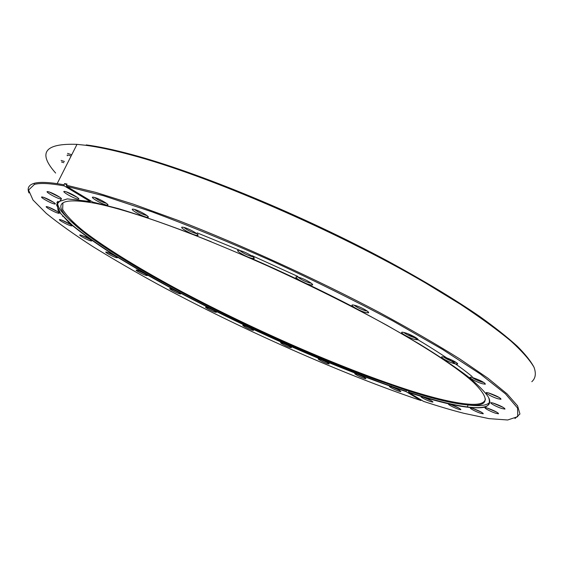 <?xml version="1.0" encoding="UTF-8"?>
<svg xmlns="http://www.w3.org/2000/svg" width="564" height="564" viewBox="0 0 564 564"><rect width="100%" height="100%" fill="white"/><g stroke="black" fill="none" stroke-linecap="round" stroke-linejoin="round"><path stroke-width="0.85" d="M211.14 241.702C161.727 221.934 123.572 209.23 96.691 203.597L96.19 203.491C62.9 197.435 53.115 201.982 66.834 217.14C104.382 257.818 261.583 338.012 373.777 378.916L405.163 389.809C433.822 399.178 455.747 404.31 470.933 405.199C489.115 406.031 489.883 398.36 473.252 382.166C455.197 365.676 414.73 339.669 360.135 310.863M62.928 202.871L62.646 209.47C66.263 215.448 73.235 222.667 83.564 231.127C106.561 248.816 141.888 270.276 182.398 291.962C253.941 329.891 339.747 367.552 405.304 389.019C433.927 398.36 455.825 403.45 470.989 404.303C479.879 404.663 484.702 402.893 485.463 399.002M57.739 201.383C56.957 204.464 58.903 208.631 63.563 213.89C73.447 224.662 90.698 237.789 115.317 253.264M469.248 405.114C480.5 406.418 487.395 405.382 489.947 402.012M472.23 376.611C458.229 364.993 436.748 350.695 407.779 333.719M366.938 311.025L365.698 310.369M297.855 276.459L252.129 255.675M239.629 250.275L197.188 232.883M398.882 391.197L400.849 391.613C400.214 390.521 397.091 388.906 391.479 386.77L390.563 386.495C386.474 385.381 394.088 389.675 398.882 391.197M391.86 386.897L398.981 390.076M399.319 389.343L397.895 388.561M364.125 378.366L365.902 378.74C365.211 377.64 362.13 376.047 356.659 373.96L355.856 373.721C351.936 372.649 359.571 376.935 364.125 378.366M357.252 374.158L363.999 377.203M365.26 377.104L364.252 376.428M327.508 363.646L329.101 363.97C328.361 362.856 325.294 361.27 319.915 359.205L319.231 359.007C315.41 357.957 323.151 362.285 327.508 363.646M328.72 362.666L328.227 362.173M289.931 347.445L291.369 347.727C290.559 346.585 287.492 344.985 282.155 342.94L281.591 342.771C277.812 341.728 285.736 346.155 289.931 347.445M252.221 330.151L253.518 330.398C252.637 329.207 249.535 327.585 244.212 325.541L243.761 325.407C239.975 324.356 248.153 328.932 252.221 330.151M215.166 312.139L216.336 312.35C215.385 311.088 212.226 309.432 206.854 307.373L206.53 307.281C202.666 306.196 211.19 310.976 215.166 312.139M179.571 293.766L180.642 293.95C179.599 292.61 176.356 290.897 170.899 288.81L170.695 288.754C166.711 287.626 175.644 292.66 179.571 293.766M172.196 288.423L171.209 288.204M146.302 275.443L147.282 275.599C146.161 274.16 142.805 272.384 137.221 270.255L137.13 270.234C132.963 269.042 142.396 274.393 146.302 275.443M139.78 270.311L138.384 269.818M116.346 257.628L117.256 257.762C118.659 257.621 109.973 252.975 106.815 252.178L106.786 252.171C102.444 250.931 112.433 256.634 116.346 257.628M111.164 252.954L109.522 252.263M90.818 240.87L91.671 240.976C93.145 240.828 84.219 235.985 80.892 235.139L80.737 235.096C76.394 233.912 86.926 239.933 90.818 240.87M87.49 236.986L85.827 236.161M71.008 225.811L71.832 225.903C73.39 225.734 64.19 220.679 60.651 219.763L60.369 219.685C55.97 218.55 67.081 224.93 71.008 225.811M69.971 223.118L68.47 222.23M58.346 213.213L59.157 213.291C60.82 213.107 51.331 207.82 47.545 206.826L47.136 206.72C42.631 205.613 54.327 212.381 58.346 213.213M54.334 203.949L55.159 204.013C56.936 203.816 47.186 198.295 43.118 197.217L42.575 197.076C37.887 195.976 50.161 203.139 54.334 203.949M63.802 162.693L61.511 161.995M64.416 161.487L61.123 160.43M60.404 198.944L61.272 199.007C63.182 198.775 53.206 193.05 48.828 191.873L48.144 191.704C43.202 190.59 55.998 198.126 60.404 198.944M71.099 156.038L67.934 155.015M71.741 154.776L67.532 153.373M77.677 199.085L78.629 199.148C80.68 198.895 70.542 193.001 65.833 191.718L65.022 191.513C59.735 190.357 72.946 198.232 77.677 199.085M66.129 191.809L77.317 197.407M106.624 205.077L107.71 205.141C109.902 204.866 99.687 198.859 94.653 197.485L93.73 197.252C88.026 196.004 101.492 204.147 106.624 205.077M94.667 197.492C97.988 200.044 101.837 201.99 106.215 203.322L106.49 203.371M146.746 217.232L148.022 217.323C150.334 217.013 140.14 210.978 134.796 209.519L133.809 209.265C127.612 207.89 141.12 216.174 146.746 217.232M134.514 209.434C137.743 212.008 141.684 214.01 146.344 215.434L146.873 215.518M196.265 235.315L197.781 235.428C200.199 235.096 190.082 229.104 184.491 227.581L183.504 227.327C176.772 225.776 190.103 234.081 196.265 235.315M183.92 227.426C187.015 229.964 190.999 231.98 195.877 233.475L196.695 233.602M252.087 258.368L253.913 258.531C256.38 258.178 246.397 252.305 240.631 250.74L239.728 250.508C232.46 248.752 245.382 256.93 252.087 258.368M239.82 250.529C242.753 252.982 246.722 254.977 251.734 256.514L252.855 256.683M310.115 284.799L312.266 285.024C314.747 284.658 304.884 278.947 299.04 277.382L298.321 277.192C290.58 275.225 302.917 283.142 310.115 284.799M298.081 277.135C300.859 279.455 304.764 281.401 309.791 282.959L311.208 283.184M365.81 312.562L368.292 312.858C370.717 312.484 360.967 306.964 355.137 305.427L354.7 305.314C346.592 303.143 358.225 310.693 365.81 312.562M354.143 305.18C356.793 307.345 360.586 309.206 365.528 310.757L367.192 311.046M414.984 339.5L417.748 339.873C420.074 339.507 410.388 334.17 404.677 332.689L404.592 332.668C396.266 330.335 407.159 337.455 414.984 339.5M403.789 332.471C406.334 334.473 409.979 336.236 414.73 337.744L416.57 338.097M454.415 363.688L457.376 364.14C459.519 363.787 450.312 358.803 444.721 357.301L444.439 357.223C436.508 355.003 446.695 361.573 454.415 363.688M443.762 357.054C446.23 358.901 449.705 360.551 454.196 362.003L456.114 362.405M482.241 383.717L485.301 384.225C484.934 382.667 480.888 380.51 473.168 377.753L472.554 377.584C465.244 375.561 474.825 381.602 482.241 383.717M472.167 377.478C474.564 379.184 477.856 380.728 482.044 382.103L483.933 382.533M497.92 398.762L500.973 399.298C500.578 397.867 496.708 395.829 489.369 393.178L488.502 392.932C481.832 391.106 490.884 396.682 497.92 398.762M488.424 392.911L499.507 397.655M501.995 408.547L504.949 409.104C504.519 407.779 500.825 405.84 493.852 403.295L492.816 402.999C486.767 401.356 495.382 406.545 501.995 408.547M493.056 403.063L503.391 407.497M495.7 413.243L498.505 413.793C498.033 412.552 494.487 410.705 487.874 408.265L486.753 407.941C481.254 406.447 489.517 411.325 495.7 413.243M487.282 408.082L496.863 412.214M480.627 413.271L483.235 413.8C482.728 412.622 479.322 410.86 473.027 408.512L471.885 408.181C466.865 406.82 474.846 411.459 480.627 413.271M472.667 408.399L481.522 412.242M458.447 409.203L460.837 409.704C460.287 408.569 457.002 406.87 450.981 404.607L449.882 404.282C445.25 403.034 453.033 407.497 458.447 409.203M450.869 404.571L459.061 408.16M430.727 401.653L432.905 402.111C432.313 401.004 429.119 399.354 423.324 397.169L422.309 396.866C417.987 395.688 425.644 400.038 430.727 401.653M423.465 397.211L431.079 400.574M408.731 392.459L423.536 401.378C438.08 406.165 451.461 410.127 463.664 413.257L489.037 418.643L507.656 419.99L517.759 416.648L517.562 408.061L505.485 393.876L480.5 374.144L442.571 349.447L393.037 321.036C355.038 300.788 314.67 280.78 271.918 261.012C229.287 242.125 189.321 225.734 152.012 211.838L103.607 195.764L66.693 186.367L92.722 202.053L118.842 208.736C138.469 214.687 160.712 222.308 185.556 231.607C211.563 241.773 238.699 253.102 266.962 265.609C310.235 285.306 350.293 305.244 387.123 325.414L419.82 344.273C438.982 356.081 454.803 366.678 467.288 376.054C477.764 384.613 484.843 391.691 488.509 397.275C490.342 401.998 489.249 405.276 485.23 407.102C472.23 409.781 446.73 404.903 408.731 392.459L408.689 392.142C432.694 399.954 452.229 404.889 467.288 406.94C475.198 407.955 481.12 407.885 485.075 406.714C489.362 405.424 490.701 402.668 489.08 398.431M354.537 307.613C320.923 290.164 285.997 273.519 249.76 257.663M408.689 392.142L409.147 391.092M531.803 381.708C535.546 378.402 536.286 373.594 534.03 367.284C529.878 360.079 522.208 351.372 511.019 341.149C497.73 330.102 480.937 317.856 460.626 304.412L425.883 283.156C337.23 231.134 207.658 175.256 130.876 154.91C112.814 150.052 97.6 146.823 85.227 145.237L77 144.363C44.641 143.193 37.527 152.752 55.646 173.049M28.968 192.944C27.001 188.179 28.701 184.978 34.073 183.349C38.74 181.996 46.438 182.087 57.168 183.631L64 184.773L64.599 183.589L67.01 184.047L66.411 185.232L95.894 192.43L133.365 204.175L177.667 220.263C241.561 245.03 316.298 279.173 379.551 312.569C409.972 329.038 436.67 344.47 459.632 358.845L487.747 378.084L507.022 393.841L517.569 405.826L519.938 414.004L514.967 418.537M421.449 400.123L420.836 400.489L406.031 391.578C327.881 365.62 223.281 318.174 145.477 273.914L114.513 255.421C96 243.535 80.906 232.699 69.224 222.907L58.106 210.583L56.964 202.222L67.342 198.895L90.268 201.545L90.889 200.946M64 184.773L64.282 185.908L90.268 201.545M64.282 185.908C49.963 183.3 40.009 182.799 34.425 184.414L28.56 190.068L33.022 200.044L46.262 213.368C58.832 223.577 74.385 234.659 92.94 246.623C112.765 258.876 134.331 271.404 157.645 284.2C240.609 328.939 341.523 373.861 420.836 400.489M86.236 144.913C98.587 146.492 113.766 149.707 131.772 154.543C197.985 172.217 303.397 215.652 388.476 261.463C424.523 281.083 454.965 299.435 479.795 316.517C494.938 327.367 507.403 337.237 517.181 346.12C525.422 354.375 531.069 361.489 534.115 367.467M66.693 186.367L66.411 185.232M407.455 390.549L408.978 391.472M406.44 390.225L406.031 391.578M64.599 183.589L66.623 184.816M61.032 199.741L56.513 204.845L60.722 213.622L72.488 225.311C83.585 234.272 97.353 244.043 113.787 254.618C131.391 265.475 150.602 276.6 171.414 288.007C245.53 327.903 336.398 368.193 405.981 391.261M67.158 155.051L67.306 155.763M49.385 192.049L59.869 197.301M43.907 197.463L53.665 202.342M48.532 207.143L57.577 211.641M61.793 220.136L70.176 224.275M82.161 235.562L89.951 239.369M108.189 252.637L115.472 256.169M138.582 270.72L145.449 274.019M172.196 289.254L178.767 292.378M207.615 306.837L206.847 306.823M208.06 307.789L214.433 310.792M245.298 325.914L251.593 328.847M283.107 343.272L289.438 346.183M319.837 358.443L319.703 358.803M320.704 359.479L327.183 362.433M391.12 385.896L390.986 386.305M470.989 404.303L470.933 405.199M373.777 378.916L375.807 378.839M66.834 217.14L63.563 213.89M400.687 391.176L400.849 391.613M365.747 378.324L365.902 378.74M328.96 363.576L329.101 363.97M291.228 347.346L291.369 347.727M253.377 330.018L253.518 330.398M216.202 311.955L216.336 312.35M180.212 292.716L180.339 293.09M180.501 293.541L180.642 293.95M146.873 274.386L147.007 274.788M147.141 275.169L147.282 275.599M116.833 256.528L116.981 256.965M117.1 257.304L117.256 257.762M91.227 239.651L91.389 240.144M91.502 240.483L91.671 240.976M71.353 224.486L71.494 224.902M71.642 225.346L71.832 225.903M58.945 212.67L59.157 213.291M54.919 203.315L55.159 204.013M61.004 198.197L61.272 199.007M78.325 198.225L78.629 199.148M107.364 204.097L107.71 205.141M147.634 216.146L148.022 217.323M197.358 234.145L197.781 235.428M253.447 257.177L253.913 258.531M311.786 283.65L312.266 285.024M367.813 311.532L368.292 312.858M417.282 338.633L417.748 339.873M456.946 363.019L457.376 364.14M484.913 383.238L485.301 384.225M500.628 398.438L500.973 399.298M504.646 408.35L504.949 409.104M498.238 413.137L498.505 413.793M483.003 413.222L483.235 413.8M460.633 409.182L460.837 409.704M432.722 401.639L432.905 402.111M468.113 405.03L467.288 406.94M57.168 183.631L77 144.363M34.425 184.414L34.073 183.349M131.772 154.543L130.876 154.91M485.075 406.714L485.23 407.102M62.851 216.132L62.675 216.484M356.469 373.453L356.117 373.608M391.148 386.234L390.774 386.403"/></g></svg>
